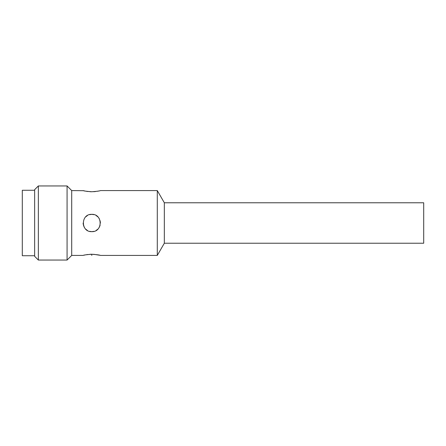 <?xml version="1.0" encoding="UTF-8"?>
<svg xmlns="http://www.w3.org/2000/svg" width="446" height="446" viewBox="0 0 446 446"><rect width="100%" height="100%" fill="white"/><g stroke="black" fill="none" stroke-linecap="round" stroke-linejoin="round"><path stroke-width="0.67" d="M38.356 185.949L38.356 260.051L34.649 256.35L34.649 189.65L38.356 185.949L67.073 185.949L71.706 190.581L83.569 190.693M93.983 231.357L91.776 231.647L89.568 231.357M87.466 230.498L85.665 229.116M84.288 227.321L83.43 225.275M83.24 224.394L83.129 223.089M85.665 216.884L87.466 215.507M89.562 214.643L91.776 214.353L93.978 214.643M91.776 231.647C80.626 232.188 80.62 213.812 91.776 214.353C102.92 213.807 102.926 232.188 91.776 231.647M96.08 215.502L97.88 216.879M99.006 218.267L99.268 218.696M100.127 220.77L100.417 223M100.127 225.23L99.263 227.321M97.88 229.121L96.08 230.493M93.677 191.696L95.539 191.529M97.172 191.289L98.588 191.016M89.902 191.696L91.776 191.752C97.005 191.356 99.887 190.966 100.417 190.581L157.293 190.581L164.334 202.774L423.7 202.774L423.7 243.226L164.334 243.226L164.334 202.774M67.073 185.949L67.073 260.051L38.356 260.051L67.073 260.051L71.706 255.419L83.129 255.419C83.653 255.034 86.535 254.644 91.776 254.248C97.005 254.644 99.887 255.034 100.417 255.419L157.293 255.419L157.293 190.581M99.714 255.24L93.66 254.304M91.776 255.419L91.776 254.248L89.88 254.304M88.013 254.471L86.373 254.711M84.957 254.984L83.954 255.212M83.932 190.782L84.98 191.022M86.385 191.295L88.007 191.529M91.776 191.752C86.535 191.356 83.658 190.966 83.129 190.581M71.706 255.419L71.706 190.581M157.293 255.419L164.334 243.226L423.7 243.226M34.649 190.269L22.3 190.269L22.3 255.731L34.649 255.731"/></g></svg>
